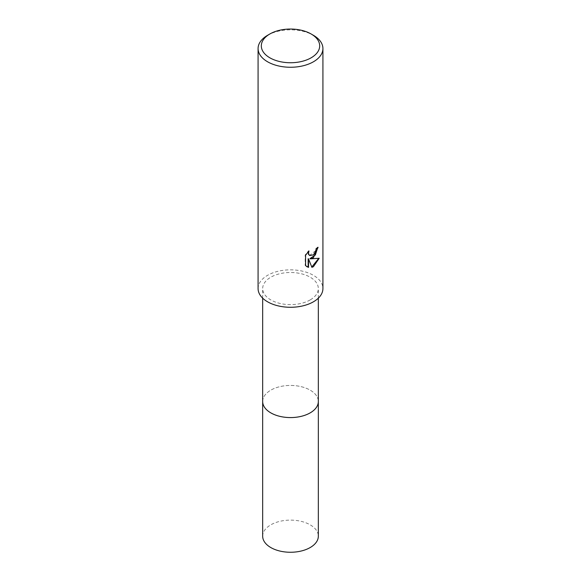 <?xml version="1.0" encoding="UTF-8"?>
<svg xmlns="http://www.w3.org/2000/svg" width="581" height="581" viewBox="0 0 581 581"><rect width="100%" height="100%" fill="white"/><g stroke="black" fill="none" stroke-linecap="round" stroke-linejoin="round"><path stroke-width="0.44" stroke-dasharray="2.9 2.18" d="M262.67 401.507A27.83 16.065 180 0 1 265.096 394.949A27.83 16.065 180 0 1 270.819 390.149A27.83 16.065 180 0 1 315.904 394.949A27.83 16.065 180 0 1 318.33 401.507M262.67 401.289A27.83 16.072 180 0 1 265.096 394.949A27.83 16.072 180 0 1 270.819 390.149A27.83 16.072 180 0 1 315.904 394.949A27.83 16.072 180 0 1 318.33 401.289M310.181 299.919A27.83 16.065 180 0 1 279.853 303.405A27.83 16.065 180 0 1 262.67 288.561A27.83 16.065 180 0 1 270.819 277.202A27.83 16.065 180 0 1 301.147 273.716A27.83 16.065 180 0 1 318.33 288.561A27.83 16.065 180 0 1 310.181 299.919M258.08 288.561A32.42 18.715 180 0 1 267.572 275.329A32.42 18.715 180 0 1 302.904 271.269A32.42 18.715 180 0 1 322.92 288.561M317.676 247.688L317.691 247.092A31.882 18.403 180 0 1 315.723 248.741L315.381 250.905L309.6 255.422M315.723 248.741L316.108 248.958M308.286 251.711L308.598 250.767L305.178 254.986L305.178 265.43L305.577 265.662M305.178 254.986L305.577 255.219M308.598 250.767L308.99 250.992M317.691 247.092L318.083 247.317M318.693 258.407L309.934 258.625M305.178 265.43L306.783 266.643M308.148 258.712L311.786 267.02M311.518 267.107L311.903 267.325M318.802 258.044L319.201 258.276M267.572 35.31A32.42 18.715 180 0 1 313.428 35.31M262.67 536.19A27.83 16.065 180 0 1 279.853 521.346A27.83 16.065 180 0 1 310.181 524.832A27.83 16.065 180 0 1 318.33 536.19M262.67 401.195A27.837 16.072 180 0 1 280.1 386.605A27.837 16.072 180 0 1 310.181 390.149A27.837 16.072 180 0 1 318.33 401.195M262.67 298.169L262.67 288.561M306.979 266.766L306.579 266.534M318.33 298.169L318.33 288.561"/><path stroke-width="0.87" d="M318.33 298.169L318.33 401.507A27.83 16.065 180 0 1 310.181 412.866A27.83 16.065 180 0 1 279.853 416.352A27.83 16.065 180 0 1 262.67 401.507L262.67 298.169M318.33 401.289A27.83 16.072 180 0 1 310.181 412.873A27.83 16.072 180 0 1 279.672 416.316A27.83 16.072 180 0 1 262.67 401.289M313.428 257.673L310.319 258.843L319.201 258.276L313.428 266.686L311.903 267.325L308.54 258.937L308.54 267.398L305.577 265.662L305.577 255.219L308.99 250.992L308.526 253.069L308.86 254.558L309.782 255.546L313.428 254.87L315.766 251.13L316.108 248.958A32.42 18.715 0 0 0 318.083 247.317L313.428 257.673M311.133 33.981L313.428 35.31A32.42 18.715 180 0 1 322.92 48.543A32.42 18.715 180 0 1 313.428 61.782A32.42 18.715 180 0 1 278.096 65.835A32.42 18.715 180 0 1 258.08 48.543A32.42 18.715 180 0 1 267.572 35.31L269.867 33.981A29.181 16.849 180 0 1 311.133 33.981A29.181 16.849 180 0 1 311.133 57.809A29.181 16.849 180 0 1 269.867 57.809A29.181 16.849 180 0 1 269.867 33.981L267.572 35.31M322.92 48.543L322.92 288.561A32.42 18.715 180 0 1 313.428 301.8A32.42 18.715 180 0 1 278.096 305.853A32.42 18.715 180 0 1 258.08 288.561L258.08 48.543M317.676 247.688L315.381 254.921L309.934 258.625L310.319 258.843M309.6 255.422L308.475 254.333L308.286 251.711M306.783 266.643L308.148 267.173L308.148 258.712L308.54 258.937M311.786 267.02L318.693 258.407M308.148 267.173L308.54 267.398M318.33 401.195A27.837 16.072 180 0 1 318.337 401.515L318.33 536.19A27.83 16.065 180 0 1 301.147 551.035A27.83 16.065 180 0 1 270.819 547.556A27.83 16.065 180 0 1 262.67 536.19L262.663 401.515A27.837 16.072 180 0 1 262.67 401.195M318.337 401.515A27.837 16.072 180 0 1 301.154 416.359A27.837 16.072 180 0 1 270.819 412.873A27.837 16.072 180 0 1 262.663 401.515M309.789 255.546L309.397 255.32"/></g></svg>
